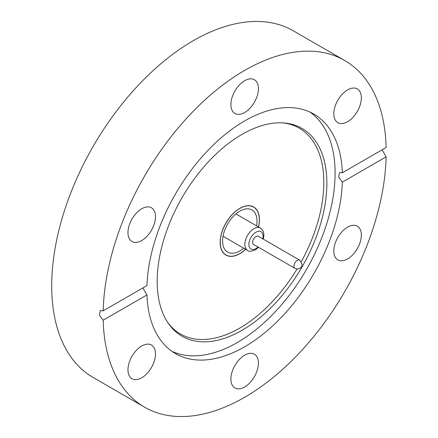 <?xml version="1.0" encoding="UTF-8"?>
<svg xmlns="http://www.w3.org/2000/svg" width="438" height="438" viewBox="0 0 438 438"><rect width="100%" height="100%" fill="white"/><g stroke="black" fill="none" stroke-linecap="round" stroke-linejoin="round"><path stroke-width="0.66" d="M245.658 249.304A27.775 16.036 -60 0 1 239.8 253.717A27.775 16.036 -60 0 1 225.909 255.097A27.775 16.036 -60 0 1 221.655 232.835A27.775 16.036 -60 0 1 239.8 208.362A27.775 16.036 -60 0 1 253.684 206.988A27.775 16.036 -60 0 1 258.546 226.983M242.028 134.367A119.979 69.27 -60 0 1 284.552 123.007A119.979 69.27 -60 0 1 323.956 210.448A119.979 69.27 -60 0 1 242.028 330.285A119.979 69.27 -60 0 1 168.619 323.813A119.979 69.27 -60 0 1 168.52 225.844A119.979 69.27 -60 0 1 242.028 134.367M283.227 122.908A118.829 68.607 -60 0 1 301.267 261.705M297.09 268.937A118.829 68.607 -60 0 1 239.8 328.067A118.829 68.607 -60 0 1 167.869 322.718M310.038 112.123A138.304 79.847 -60 0 1 326.633 224.004A138.304 79.847 -60 0 1 237.308 342.527A138.304 79.847 -60 0 1 171.931 351.331M230.892 104.556A19.469 11.24 120 0 0 234.921 113.469A19.469 11.24 120 0 0 249.928 108.252A19.469 11.24 120 0 0 258.425 88.657A19.469 11.24 120 0 0 254.396 79.743A19.469 11.24 120 0 0 239.389 84.961A19.469 11.24 120 0 0 230.892 104.556M333.816 113.749A19.469 11.24 120 0 0 337.851 122.662A19.469 11.24 120 0 0 352.858 117.444A19.469 11.24 120 0 0 361.355 97.849A19.469 11.24 120 0 0 357.32 88.936A19.469 11.24 120 0 0 342.319 94.154A19.469 11.24 120 0 0 333.816 113.749M347.586 258.94A19.469 11.24 120 0 0 360.304 241.781A19.469 11.24 120 0 0 357.32 226.178A19.469 11.24 120 0 0 347.586 227.141A19.469 11.24 120 0 0 334.867 244.3A19.469 11.24 120 0 0 337.851 259.904A19.469 11.24 120 0 0 347.586 258.94M230.892 379.034A19.469 11.24 120 0 0 234.921 387.948A19.469 11.24 120 0 0 249.928 382.73A19.469 11.24 120 0 0 258.425 363.135A19.469 11.24 120 0 0 254.396 354.222A19.469 11.24 120 0 0 239.389 359.439A19.469 11.24 120 0 0 230.892 379.034M127.962 369.842A19.469 11.24 120 0 0 131.991 378.755A19.469 11.24 120 0 0 146.998 373.537A19.469 11.24 120 0 0 155.495 353.942A19.469 11.24 120 0 0 151.466 345.029A19.469 11.24 120 0 0 136.459 350.247A19.469 11.24 120 0 0 127.962 369.842M141.731 240.55A19.469 11.24 120 0 0 154.45 223.391A19.469 11.24 120 0 0 151.466 207.787A19.469 11.24 120 0 0 141.731 208.756A19.469 11.24 120 0 0 129.007 225.909A19.469 11.24 120 0 0 131.991 241.513A19.469 11.24 120 0 0 141.731 240.55M342.368 172.758L386.13 147.491A200.155 115.561 120 0 0 344.733 60.51A200.155 115.561 120 0 0 244.656 70.419A200.155 115.561 120 0 0 103.187 310.849L146.949 285.581A138.304 79.847 -60 0 1 244.656 120.921A138.304 79.847 -60 0 1 313.811 114.072A138.304 79.847 -60 0 1 342.368 172.758L339.549 172.452L338.7 177.018L342.368 182.109A138.304 79.847 -60 0 1 244.656 346.77A138.304 79.847 -60 0 1 175.507 353.619A138.304 79.847 -60 0 1 146.949 294.933L142.815 287.969M344.733 60.51L293.307 30.819A200.155 115.561 120 0 0 193.229 40.729A200.155 115.561 120 0 0 62.475 217.106A200.155 115.561 120 0 0 93.152 377.49L144.584 407.181A200.155 115.561 120 0 0 244.656 397.271A200.155 115.561 120 0 0 386.13 156.842L342.368 182.109M103.187 310.849L100.297 310.58L99.393 315.179L103.187 320.2A200.155 115.561 120 0 0 144.584 407.181M382.139 149.796L386.13 156.842M103.187 320.2L146.949 294.933M294.922 268.324L253.618 244.475A4.725 2.727 -60 0 1 252.896 240.686A4.725 2.727 -60 0 1 255.978 236.525A4.725 2.727 -60 0 1 258.343 236.29L299.647 260.139C302.773 264.158 302.751 266.884 299.576 268.313C298.497 269.124 296.948 269.129 294.922 268.324A4.725 2.727 -60 0 1 294.199 264.536A4.725 2.727 -60 0 1 297.287 260.375A4.725 2.727 -60 0 1 299.647 260.139M256.564 225.844A24.336 14.054 120 0 0 251.97 209.961A24.336 14.054 120 0 0 239.8 211.165A24.336 14.054 120 0 0 223.9 232.616A24.336 14.054 120 0 0 227.629 252.118A24.336 14.054 120 0 0 239.8 250.914A24.336 14.054 120 0 0 243.681 248.16M245.576 249.255A27.632 15.954 -60 0 1 239.8 253.602A27.632 15.954 -60 0 1 225.981 254.971A27.632 15.954 -60 0 1 221.748 232.83A27.632 15.954 -60 0 1 239.8 208.477A27.632 15.954 -60 0 1 253.613 207.108A27.632 15.954 -60 0 1 258.464 226.939M223.03 236.241L247.514 250.372A12.883 7.441 -60 0 1 245.537 240.046A12.883 7.441 -60 0 1 253.958 228.691A12.883 7.441 -60 0 1 260.396 228.056L262.97 230.821L263.605 232.551L263.9 235.409L263.315 239.159M262.762 238.841A10.019 5.787 120 0 0 255.978 232.2A10.019 5.787 120 0 0 248.894 244.475A10.019 5.787 120 0 0 255.978 248.565A10.019 5.787 120 0 0 258.037 247.027M258.59 247.344L255.387 249.879C251.089 251.554 248.466 251.719 247.514 250.372M260.396 228.056L235.918 213.919M253.613 207.108L252.206 206.298M225.981 254.971L224.574 254.155"/></g></svg>
